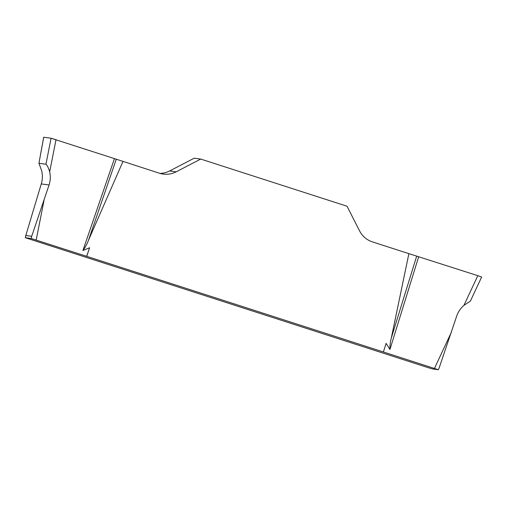 <?xml version="1.0" encoding="UTF-8"?>
<svg xmlns="http://www.w3.org/2000/svg" width="507" height="507" viewBox="0 0 507 507"><rect width="100%" height="100%" fill="white"/><g stroke="black" fill="none" stroke-linecap="round" stroke-linejoin="round"><path stroke-width="0.76" d="M439.246 367.651L456.611 316.343C458.049 312.02 460.489 308.357 463.93 305.366L477.809 275.675L481.65 277.006M418.687 256.681L389.94 349.45C389.826 345.59 390.289 341.756 391.322 337.954L408.883 253.646L477.809 275.675M438.314 369.717L383.406 351.978L386.087 343.334L389.94 349.45M25.363 237.732L427.483 367.442L432.408 368.925L438.276 369.717M31.707 236.281L49.071 184.973C50.459 180.638 50.656 176.252 49.667 171.829C48.558 167.963 47.316 165.434 45.947 164.236L51.087 138.227L114.443 158.609L82.926 250.483L89.6 247.765L86.741 256.339L31.263 238.518L31.707 236.281L25.806 235.489L41.27 183.927C42.594 179.579 42.727 175.188 41.656 170.751L38.969 163.298L45.947 164.236M86.659 256.327L89.6 247.765M25.806 235.489L25.394 237.726L31.263 238.518M408.883 253.646L372.423 241.89A22.137 21.953 97.7 0 1 359.615 230.951L347.022 206.229L200.728 159.071L194.213 158.19L169.661 170.941A22.137 21.953 -82.3 0 1 159.978 173.4M114.443 158.609L159.42 173.229A22.137 21.953 97.7 0 0 176.17 171.822L200.728 159.071M122.96 161.48L88.452 240.324C87.084 244.019 85.239 247.41 82.926 250.483M383.444 351.978L86.741 256.339M49.667 171.829L56.017 139.71L51.087 138.227L43.684 137.239M43.672 137.296L38.925 163.33L43.722 137.239L51.087 138.227M116.274 159.217L88.452 240.324M416.703 256.06L391.322 337.954M463.93 305.366L470.401 301.076L481.631 277.05M434.474 368.386L451.534 331.882M43.995 200.518L36.193 240.001M169.661 170.941L176.17 171.822M49.071 184.973L41.27 183.927M439.398 367.391L438.295 369.761M25.825 235.185L25.35 237.783"/></g></svg>
